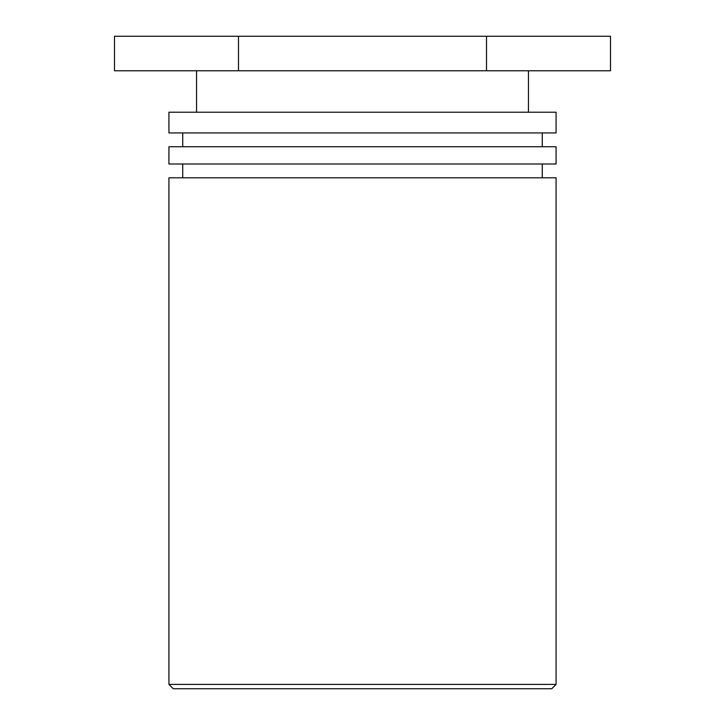 <?xml version="1.0" encoding="UTF-8"?>
<svg xmlns="http://www.w3.org/2000/svg" width="725" height="725" viewBox="0 0 725 725"><rect width="100%" height="100%" fill="white"/><g stroke="black" fill="none" stroke-linecap="round" stroke-linejoin="round"><path stroke-width="1.09" d="M173.275 688.75L551.725 688.75L556.075 684.4L168.925 684.4L173.275 688.75M556.075 684.4L556.075 177.815L168.925 177.815L168.925 684.4M168.925 164.004L556.075 164.004L556.075 146.74L168.925 146.74L168.925 164.004M168.925 132.929L556.075 132.929L556.075 112.212L168.925 112.212L168.925 132.929M486.502 36.25L114.496 36.25L114.496 70.778L610.504 70.778L610.504 36.25L486.502 36.25L486.502 70.778M238.498 36.25L238.498 70.778M542.264 177.815L542.264 164.004M182.736 177.815L182.736 164.004M542.264 146.74L542.264 132.929M182.736 146.74L182.736 132.929M528.452 112.212L528.452 70.778M196.547 112.212L196.547 70.778"/></g></svg>
